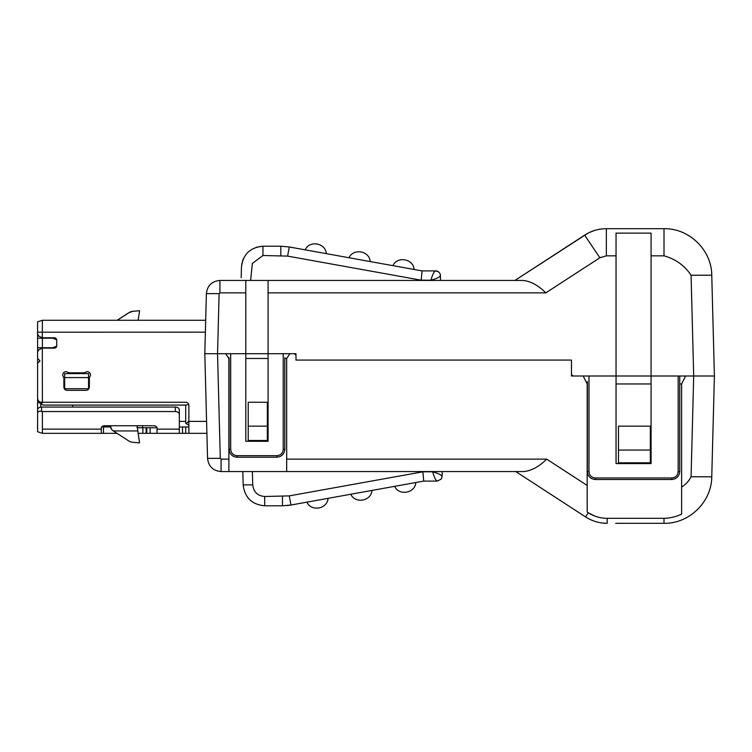 <?xml version="1.0" encoding="UTF-8"?>
<svg xmlns="http://www.w3.org/2000/svg" width="752" height="752" viewBox="0 0 752 752"><rect width="100%" height="100%" fill="white"/><g stroke="black" fill="none" stroke-linecap="round" stroke-linejoin="round"><path stroke-width="1.13" d="M587.914 233.223L514.923 280.449L584.652 235.132C591.269 230.883 598.498 228.74 606.347 228.693L664.007 228.693C689.189 228.157 711.646 250.059 711.759 275.223L691.069 275.223L693.701 376L714.4 376L711.759 275.223M600.613 229.116L597.981 229.586M594.4 230.535L589.446 232.462M514.923 280.449L518.015 280.449M545.849 292.857L268.088 292.857L268.088 280.449L522.922 280.449C530.47 281.116 538.112 285.252 545.849 292.857L599.842 257.767L606.347 255.84L606.347 228.693M664.007 228.693L664.007 255.84C675.522 258.998 684.546 265.465 691.069 275.223M295.959 355.282L295.959 353.703L294.408 353.703L295.959 353.703M220.289 458.363L221.079 459.143L228.871 459.143L228.871 358.478L225.694 353.703L245.801 353.703L245.801 292.857L219.913 292.857L219.114 293.637L217.544 353.703L220.289 458.363L207.552 458.363L204.807 353.703L206.386 293.637C207.345 285.6 211.857 281.201 219.913 280.449L245.801 280.449L245.801 292.857M295.978 360.076L571.473 360.076L571.454 374.411L573.052 376L616.048 376L616.048 233.12L651.082 233.12L651.082 376L693.701 376L691.069 476.777L711.759 476.777L714.4 376L693.701 376M268.088 292.857L268.088 353.703L289.868 353.703L286.681 358.478L286.681 471.551L523.759 471.551C531.326 470.874 538.968 466.738 546.685 459.143L587.18 485.463L587.18 383.962L583.195 376M616.048 376L651.082 376L651.082 463.589L616.048 463.589L616.048 376M245.801 353.703L268.088 353.703L268.088 441.292L245.801 441.292L245.801 353.703M268.088 280.449L245.801 280.449M286.681 358.478L284.811 358.478L284.811 449.254C284.341 454.086 281.69 456.737 276.849 457.216L237.04 457.216C232.199 456.737 229.548 454.086 229.078 449.254L229.078 357.689M284.811 357.689L284.811 449.254L283.222 449.292L283.222 353.703M587.18 383.962L587.378 471.551L587.378 381.574M679.742 376L679.742 471.551C679.272 476.383 676.621 479.033 671.78 479.513L595.34 479.513C590.508 479.033 587.848 476.383 587.378 471.551L588.976 471.607L588.976 376M704.041 376L714.4 376L714.165 384.817M241.176 277.714L241.448 267.148C242.981 254.392 250.143 247.408 262.946 246.214L280.816 246.214L289.294 246.976L422.041 270.899L421.186 280.186L422.041 270.899L435.643 270.899A4.775 4.775 0 0 1 440.418 275.552L440.55 280.449L448.314 280.449L437.965 280.449M448.314 280.449L471.41 280.449M430.999 280.449L430.99 280.186C436.762 278.625 439.901 277.084 440.418 275.552C439.901 277.084 436.762 278.625 430.99 280.186C432.485 274.489 434.036 271.397 435.643 270.899C434.036 271.397 432.485 274.489 430.99 280.186L421.186 280.186L287.602 256.112L262.946 255.501L252.324 263.473L250.623 280.449M241.354 270.899L241.242 275.119M262.946 255.501L262.946 246.214L256.404 247.229M243.498 258.547L242.464 261.17M241.871 263.426L241.448 267.148M440.418 275.552A4.775 4.775 0 0 0 436.019 270.908M305.162 249.833L326.312 253.64L305.162 249.833C309.504 240.057 325.654 242.962 326.312 253.64C325.654 242.962 309.504 240.057 305.162 249.833M349.041 257.739L370.2 261.555L349.041 257.739C353.384 247.963 369.542 250.877 370.2 261.555C369.542 250.877 353.384 247.963 349.041 257.739M392.92 265.644L414.079 269.46L392.92 265.644C397.272 255.868 413.421 258.782 414.079 269.46C413.421 258.782 397.272 255.868 392.92 265.644M206.386 293.637L219.114 293.637M713.78 399.82L714.4 376M573.052 376L571.492 376L571.492 374.43M289.868 353.703L294.408 353.703L295.997 355.301L295.997 360.076M616.048 383.962L651.082 383.962M650.32 426.158L618.473 426.158L618.473 450.053L650.32 450.053L650.32 426.158M685.598 376L681.613 383.962L681.613 487.089C685.786 484.438 688.935 481.007 691.069 476.777M681.613 487.089L681.613 514.18C676.02 516.774 670.154 518.156 664.007 518.325L607.184 518.325C600.387 518.288 594.118 516.464 588.374 512.845L587.18 512.093L587.18 485.463L587.18 512.093M711.759 476.777C711.646 501.941 689.189 523.843 664.007 523.307L615.691 523.307M515.759 471.551L585.488 516.868L515.759 471.551L442.242 471.551L442.101 476.467C441.424 474.916 438.284 473.365 432.682 471.814C438.284 473.365 441.424 474.916 442.101 476.467L441.236 479.071L437.326 481.101C435.85 480.697 434.299 477.605 432.682 471.814L432.691 471.551M245.801 358.478L268.088 358.478M267.336 402.273L248.226 402.273L248.226 426.158L267.336 426.158L267.336 402.273M679.742 383.962L681.613 383.962M650.32 450.053L650.32 462.79L618.473 462.79L618.473 450.053M655.5 523.307L664.007 523.307L664.007 518.325M602.606 523.035L607.184 523.307C599.325 523.26 592.097 521.108 585.488 516.868L588.374 512.845L595.001 516.145M286.681 471.551L221.079 471.551L228.871 471.551L228.871 459.143M473.074 471.551L442.242 471.551L442.101 476.467L441.236 479.071L442.101 476.467M439.638 471.551L449.987 471.551M588.807 518.805L590.188 519.491M595.377 521.512L597.821 522.189M248.226 426.158L248.226 440.493L267.336 440.493L267.336 426.158M204.807 353.703L225.694 353.703M221.079 459.143L221.079 471.551C213.023 470.799 208.511 466.4 207.552 458.363L206.885 432.898M139.618 310.708L132.822 311.328A7.962 7.962 90 0 0 129.259 312.55L132.813 311.328L139.618 310.708L138.105 320.267L205.681 320.267L42.375 320.267L42.309 337.78L54.323 337.78A2.388 2.388 0 0 1 56.71 340.167L56.71 345.741A2.388 2.388 0 0 1 54.323 348.129L42.309 348.129L42.375 402.273L185.697 402.273A3.187 3.187 0 0 1 188.884 405.46L188.884 433.331L206.894 433.331L191.243 433.331M159.725 433.331L138.011 433.331M157.018 427.756L142.589 427.756L142.589 425.754M137.635 430.943L113.317 430.943L112.311 430.285L128.865 441.01A7.962 7.962 0 0 0 132.493 442.261L139.515 442.881L137.127 425.754L137.127 427.756L142.589 427.756M175.348 407.058A3.986 2.811 0 0 1 179.333 409.868L179.333 414.371A3.986 2.811 180 0 0 175.348 411.56L175.348 407.058L41.586 407.058A3.986 2.811 -0 0 0 37.6 409.868L37.6 431.733L42.375 433.331L101.294 433.331L101.294 428.001A3.187 2.256 0 0 1 104.481 425.754L153.85 425.754A3.187 2.256 -0 0 1 157.036 428.001L157.036 433.331L206.894 433.331M117.002 433.331L101.294 433.331M625.636 523.307L645.545 523.307M101.661 426.957L110.854 426.957M179.333 421.383L185.697 421.383M111.089 428.828L110.854 427.691L111.089 428.828M110.854 427.615L110.854 425.754L110.854 427.615L112.311 430.285L128.865 441.01M188.884 426.957L179.333 426.948M67.06 390.335L86.17 390.335C88.087 390.128 89.15 389.066 89.356 387.148L89.356 378.482A3.187 3.187 0 0 1 89.911 376.686A3.187 3.187 0 0 0 85.484 372.259A3.187 3.187 0 0 1 83.688 372.813L69.541 372.813A3.187 3.187 0 0 1 67.746 372.259A3.187 3.187 0 0 0 63.318 376.686A3.187 3.187 0 0 1 63.873 378.482L63.873 387.148C64.08 389.066 65.142 390.128 67.06 390.335M179.333 433.331L179.333 414.371M37.6 431.733L42.375 433.331L42.375 429.129L101.294 429.129M243.178 484.89L252.728 484.89C253.593 491.958 257.569 495.831 264.666 496.499L289.266 495.888L290.958 505.024L423.714 481.101L437.326 481.101L423.714 481.101L290.958 505.024L282.489 505.786L264.666 505.786C251.892 504.592 244.729 497.627 243.178 484.89L242.811 471.551M423.714 481.101L422.859 471.814L432.682 471.814M37.6 424.626L37.6 426.957M42.253 337.78L38.756 336.088L37.6 334.038L37.6 321.856L37.6 332.205L205.371 332.168M42.253 348.129L38.756 349.821L37.6 351.87L37.6 358.478L39.988 360.875L37.6 363.263L37.6 326.631M42.375 402.273L41.586 402.273C39.207 402.104 37.873 400.769 37.6 398.297L37.6 363.263M175.348 411.56L42.375 411.56L42.375 429.129M37.6 413.243C37.873 411.57 39.198 410.94 41.586 411.372L42.375 411.56M306.91 502.157L328.069 498.341L306.91 502.157C311.253 511.933 327.411 509.019 328.069 498.341C327.411 509.019 311.253 511.933 306.91 502.157M350.789 494.243L371.949 490.436L350.789 494.243C355.141 504.019 371.291 501.114 371.949 490.436C371.291 501.114 355.141 504.019 350.789 494.243M394.678 486.337L415.837 482.521L394.678 486.337C399.021 496.113 415.179 493.199 415.837 482.521C415.179 493.199 399.021 496.113 394.678 486.337M42.375 320.267L37.6 321.856L42.375 320.267L205.681 320.267M103.485 320.267L117.124 320.267L129.175 312.55A7.962 7.962 -90 0 1 132.728 311.328L139.534 310.717L132.737 311.328L129.222 312.522M117.19 320.267L129.259 312.55L117.171 320.267M117.086 320.267L129.165 312.55M72.634 405.065L72.634 407.058M40.787 403.702L40.787 407.114M37.6 426.563L37.6 398.297M188.884 421.035L186.27 423.705L185.697 423.376L185.697 405.065L43.174 405.065L37.6 401.878M56.673 346.183L52.725 347.753L42.375 347.753L42.375 338.174L52.725 338.174L56.673 339.754M37.6 347.753L42.375 347.753M37.6 338.174L42.375 338.174M42.798 402.273L40.965 403.796M185.697 405.065L188.724 404.444M88.557 377.589L88.557 388.737L64.672 388.737L64.672 373.612L88.557 373.612L88.557 377.589L64.672 377.589M186.27 423.705L188.884 425.2M584.652 235.132L599.842 257.767L600.679 257.269M664.007 255.84L651.082 255.84M616.048 255.84L606.347 255.84M230.667 353.703L230.667 449.292C231.043 453.165 233.167 455.289 237.04 455.665L276.849 455.665C280.722 455.289 282.846 453.165 283.222 449.292M280.816 255.501L280.816 246.214M287.602 256.112L289.294 246.976L422.041 270.899M229.078 449.254L230.667 449.292M237.04 457.216L237.04 455.665M276.849 457.216L276.849 455.665M678.154 376L678.154 471.607L679.742 471.551M678.154 471.607C677.778 475.471 675.653 477.595 671.78 477.971L671.78 479.513M671.78 477.971L595.34 477.971L595.34 479.513M595.34 477.971C591.476 477.595 589.352 475.471 588.976 471.607M219.913 280.449L219.913 292.857M286.681 459.143L546.685 459.143M607.184 523.307L607.184 518.325M150.109 427.756L150.109 433.331M206.584 421.393L188.884 421.383M252.362 471.551L252.728 484.89M289.266 495.888L422.859 471.814M146.809 427.756L146.809 433.331M185.697 433.331L185.697 426.957M182.51 433.331L182.51 426.957M157.036 429.129L179.333 429.129M146.161 427.756L146.161 433.331M142.861 427.756L142.861 433.331M103.485 426.957L103.485 433.331M264.666 505.786L264.666 496.499M282.489 505.786L282.489 496.499M41.586 407.058L41.586 411.372M438.341 271.735L435.643 270.899L438.341 271.735M290.958 505.024L286.803 505.588"/></g></svg>
